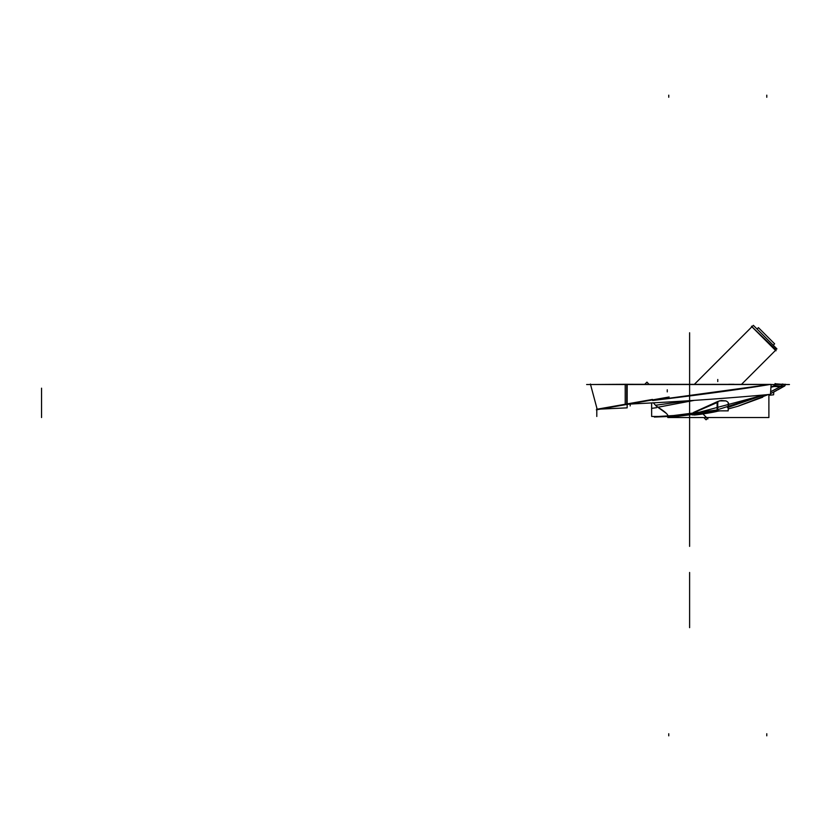 <?xml version="1.0" encoding="UTF-8"?>
<svg xmlns="http://www.w3.org/2000/svg" width="831" height="831" viewBox="0 0 831 831"><rect width="100%" height="100%" fill="white"/><g stroke="black" fill="none" stroke-linecap="round" stroke-linejoin="round"><path stroke-width="1.25" d="M666.462 416.445L716.364 410.099L763.596 394.995M770.638 391.713L781.878 385.916L784.776 385.958L785.451 384.628M668.259 417.536L668.249 416.414L690.997 414.42L692.41 414.97L690.997 414.42L668.249 416.414C667.792 414.129 664.322 411.075 657.84 407.252L694.352 400.355M693.75 414.981C694.384 415.407 712.956 412.519 717.88 411.158C712.956 412.519 694.384 415.407 693.75 414.981C694.384 415.407 712.956 412.519 717.88 411.158L693.75 414.981L719.168 410.857M763.772 394.974L728.278 407.346M770.898 387.288L774.045 386.498L775.115 384.514L774.045 386.498L770.898 387.288L774.045 386.498L775.115 384.514L774.045 386.498L770.898 387.288L774.045 386.498L780.402 386.695L770.628 391.765L780.402 386.695L783.706 386.529L770.503 393.665L784.776 385.958M768.571 394.434L737.679 406.317M727.509 407.554C729.493 404.406 728.953 402.194 725.889 400.906C728.953 402.194 729.493 404.406 727.509 407.554C729.493 404.406 728.953 402.194 725.889 400.906C728.953 402.194 729.493 404.406 727.509 407.554C729.493 404.406 728.953 402.194 725.889 400.906L721.516 400.532L717.922 401.404L693.76 412.342L690.997 414.42L692.41 414.97M658.547 416.466L691.101 414.461L763.897 394.964M770.628 391.806L781.483 386.155L775.136 385.813L770.939 386.654M656.22 405.164L688.089 400.771M690.997 414.42L693.76 412.342L690.997 414.42L668.249 416.414L690.997 414.42L693.76 412.342L717.922 401.404L693.76 412.342L717.922 401.404L721.516 400.532L719.272 400.895L725.889 400.906L721.516 400.532L717.922 401.404L693.76 412.342L690.997 414.42L668.249 416.414C667.792 414.129 664.322 411.075 657.84 407.252L666.244 413.319M717.111 402.536L717.111 410.857L728.195 410.857L717.111 410.857L717.111 402.536M718.036 411.075C705.249 413.734 697.126 415.022 693.667 414.949M693.823 414.981L691.101 414.42M692.846 412.997L691.288 414.305M693.812 412.436L691.537 413.89M693.023 413.049L718.026 402.162M712.551 384.338L718.088 384.369M717.548 384.369L728.777 384.379M789.45 384.514L586.634 384.514M770.628 391.765L780.402 386.695L774.045 386.498L780.402 386.695L770.628 391.765L780.402 386.695L774.045 386.498L775.115 384.514L626.678 384.514L769.755 384.514L652.626 400.48L652.522 399.431L626.678 403.991L626.678 384.514L626.678 403.991L626.678 384.514L769.755 384.514L652.626 400.48L652.522 399.431L626.678 403.991L626.678 384.514L769.755 384.514C739.974 389.562 686.364 396.564 652.626 400.48L652.522 399.431L626.678 403.991L652.522 399.431L626.678 403.991L626.678 384.514L769.755 384.514C739.974 389.562 686.364 396.564 652.626 400.48L652.522 399.431L652.626 400.48C686.364 396.564 739.974 389.562 769.755 384.514L775.115 384.514L769.755 384.514M785.347 384.919L785.638 384.306M654.194 416.466L654.35 417.069L666.493 416.56M774.045 386.498L783.706 386.529L777.743 389.884M776.362 390.653L770.503 393.665M780.402 386.695L783.747 386.508M784.526 385.948L785.118 385.283M785.503 384.618L782.272 384.015L781.015 386.135M782.158 384.514A4.882 4.498 94.2 0 1 781.078 386.145A4.882 4.498 -85.8 0 0 782.158 384.514A4.882 4.498 94.2 0 1 781.078 386.145A4.882 4.498 -85.8 0 0 782.158 384.514A4.882 4.498 -85.8 0 1 780.579 386.571M781.119 386.145L782.283 384.327L775.354 383.797L773.162 386.54M656.667 407.647L651.847 408.343M774.876 386.488L775.094 383.496M651.649 402.921L651.649 416.466L651.587 402.931M651.649 416.466L667.708 416.466L667.708 417.463M771.126 384.421L625.203 384.306L625.213 404.271C676.07 401.882 724.497 398.579 770.472 394.361L771.126 384.421M669.111 396.989L596.346 409.818M635.383 403.773L629.244 404.157M628.548 404.271C635.684 404.271 635.684 404.271 628.548 404.271C635.684 404.271 635.684 404.271 628.548 404.271C635.684 404.271 635.684 404.271 628.548 404.271M648.544 384.317C655.306 384.317 655.306 384.317 648.544 384.317C655.306 384.317 655.306 384.317 648.544 384.317C655.306 384.317 655.306 384.317 648.544 384.317M644.742 384.317L646.954 382.115L649.032 384.327L651.307 384.317M629.846 384.317L646.705 384.317M630.49 384.317L624.954 384.286M644.835 384.223L646.954 382.115M769.142 384.41L741.491 384.389M751.982 326.697L694.332 384.358L753.353 325.337L776.943 348.927L753.353 325.337L694.373 384.358L653.872 384.317M773.786 392.024L773.609 394.798L768.893 395.276M597.167 409.247L627.156 407.855L627.187 384.286L590.54 384.514M590.405 384.026L597.281 409.693M597.136 408.997A0.519 0.519 0 0 0 597.936 409.506M627.197 404.344L627.125 403.689L627.197 404.344M707.451 418.429L708.344 417.536L707.451 418.429L708.344 417.536L768.893 417.536L669.152 417.536L703.826 417.536L706.08 419.79L703.826 417.536M768.893 417.536L768.893 394.507M741.481 384.389L775.583 350.298M708.292 417.536L706.059 419.769L708.292 417.536M751.92 326.76L776.071 349.799L775.5 350.381L776.071 349.799M775.5 350.381L751.899 326.78M776.05 350.765L751.515 326.23M707.919 418.897L703.099 414.087M657.269 406.567L657.788 407.024M784.516 384.327L785.492 384.296M728.683 384.296L733.991 384.296L728.6 384.379M757.041 329.024L758.433 327.653L774.627 343.847L773.256 345.239M656.417 406.297L653.353 402.827M625.213 404.25L597.146 409.195M785.503 384.628L784.9 385.563M717.766 379.476L717.766 381.564M717.766 401.591L717.766 410.857L717.766 401.591M689.605 384.254L689.605 483.59L689.605 384.254M689.605 427.747L689.605 443.962C689.605 450.682 689.605 450.682 689.605 443.962L689.605 425.659L689.605 443.962C689.605 450.682 689.605 450.682 689.605 443.962L689.605 425.659L689.605 443.962C689.605 450.682 689.605 450.682 689.605 443.962L689.605 427.747M689.605 443.962C689.605 450.682 689.605 450.682 689.605 443.962M689.605 356.354L689.605 340.346L689.605 356.354C689.605 363.085 689.605 363.085 689.605 356.354L689.605 340.346L689.605 356.354C689.605 363.085 689.605 363.085 689.605 356.354C689.605 363.085 689.605 363.085 689.605 356.354L689.605 345.561L689.605 356.354C689.605 363.085 689.605 363.085 689.605 356.354L689.605 340.346L689.605 356.354M689.605 332.764L689.605 379.954L689.605 332.764M689.605 345.561L689.605 340.346L689.605 345.561M596.793 407.865L596.793 416.466L596.793 407.865M689.605 546.258L689.605 423.924L689.605 546.258M689.605 400.241L689.605 455.554L689.605 400.241M689.605 423.218L689.605 428.391C689.605 436.389 689.605 436.389 689.605 428.391L689.605 423.218L689.605 428.391C689.605 436.389 689.605 436.389 689.605 428.391L689.605 423.218C689.605 415.697 689.605 415.697 689.605 423.218C689.605 415.697 689.605 415.697 689.605 423.218L689.605 428.391C689.605 436.389 689.605 436.389 689.605 428.391L689.605 423.218C689.605 415.697 689.605 415.697 689.605 423.218C689.605 415.697 689.605 415.697 689.605 423.218L689.605 428.391C689.605 436.389 689.605 436.389 689.605 428.391L689.605 423.218M630.168 404.271L630.168 405.944L630.168 404.271M689.605 384.286L689.605 369.899L689.605 384.286M689.605 384.514L689.605 369.899L689.605 384.514C689.605 362.991 689.605 362.991 689.605 384.514C689.605 362.991 689.605 362.991 689.605 384.514C689.605 366.357 689.605 366.357 689.605 384.514C689.605 366.357 689.605 366.357 689.605 384.514L689.605 381.242L689.605 384.514C689.605 362.991 689.605 362.991 689.605 384.514C689.605 362.991 689.605 362.991 689.605 384.514C689.605 366.357 689.605 366.357 689.605 384.514C689.605 366.357 689.605 366.357 689.605 384.514L689.605 381.377L689.605 384.514C689.605 369.712 689.605 369.712 689.605 384.514C689.605 369.712 689.605 369.712 689.605 384.514C689.605 371.062 689.605 371.062 689.605 384.514C689.605 371.062 689.605 371.062 689.605 384.514C689.605 369.712 689.605 369.712 689.605 384.514C689.605 369.712 689.605 369.712 689.605 384.514C689.605 371.062 689.605 371.062 689.605 384.514C689.605 371.062 689.605 371.062 689.605 384.514M689.605 384.348L689.605 369.151L689.605 384.348M689.605 546.372L689.605 420.393L689.605 546.372M689.605 572.466L689.605 627.665L689.605 572.466M668.747 735.83L668.747 733.742M667.262 391.879L667.262 389.791M41.55 417.536L41.55 388.181L41.55 417.536M766.774 95.17L766.774 97.258M689.605 481.866L689.605 415.874L689.605 481.866M753.353 325.337L694.332 384.358L753.353 325.337M689.605 374.729L689.605 381.284L689.605 374.729M689.605 381.377L689.605 382.987L689.605 381.377M668.747 95.17L668.747 97.258M766.774 735.83L766.774 733.742M762.692 397.218L738.094 406.203M668.259 417.588L720.228 410.857M728.195 408.956L737.938 406.245M728.195 402.755L728.195 410.857L728.195 402.755M628.828 404.095L627.156 404.385M597.749 409.569L597.136 408.977L597.749 409.569M708.344 417.536L706.08 419.79L708.344 417.536"/></g></svg>
